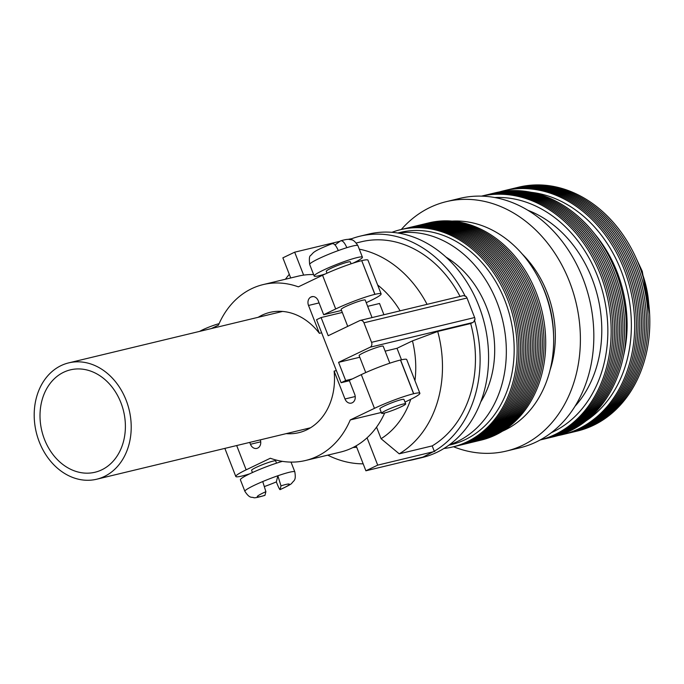 <?xml version="1.0" encoding="UTF-8"?>
<svg xmlns="http://www.w3.org/2000/svg" width="684" height="684" viewBox="0 0 684 684"><rect width="100%" height="100%" fill="white"/><g stroke="black" fill="none" stroke-linecap="round" stroke-linejoin="round"><path stroke-width="1.03" d="M576.621 431.211A125.411 100.155 -103.5 0 0 639.172 265.452A125.411 100.155 -103.5 0 0 517.959 187.356M574.945 431.613A125.411 100.155 -103.5 0 0 637.497 265.854A125.411 100.155 -103.5 0 0 516.283 187.767M573.26 432.014A125.411 100.155 -103.5 0 0 635.812 266.256A125.411 100.155 -103.5 0 0 514.599 188.168M571.585 432.425A125.411 100.155 -103.5 0 0 634.136 266.657A125.411 100.155 -103.5 0 0 512.923 188.57M569.9 432.827A125.411 100.155 -103.5 0 0 632.452 267.068A125.411 100.155 -103.5 0 0 511.239 188.981M568.224 433.228A125.411 100.155 -103.5 0 0 630.776 267.47A125.411 100.155 -103.5 0 0 509.563 189.382M566.54 433.639A125.411 100.155 -103.5 0 0 629.092 267.872A125.411 100.155 -103.5 0 0 507.879 189.784M564.864 434.041A125.411 100.155 -103.5 0 0 627.416 268.282A125.411 100.155 -103.5 0 0 506.194 190.186M563.18 434.443A125.411 100.155 -103.5 0 0 625.732 268.684A125.411 100.155 -103.5 0 0 504.518 190.597M558.11 435.546A125.411 100.155 -103.5 0 0 624.047 269.086A125.411 100.155 -103.5 0 0 499.5 191.913M586.077 420.831A122.35 97.709 -103.5 0 0 620.986 270.351A122.35 97.709 -103.5 0 0 531.109 192.307M623.586 355.509A117.075 93.503 -103.5 0 0 617.165 272.189A117.075 93.503 -103.5 0 0 594.216 233.415M553.099 436.871A125.411 100.155 -103.5 0 0 615.651 271.112A125.411 100.155 -103.5 0 0 494.438 193.016M551.415 437.273A125.411 100.155 -103.5 0 0 613.967 271.514A125.411 100.155 -103.5 0 0 492.754 193.427M549.739 437.674A125.411 100.155 -103.5 0 0 612.291 271.916A125.411 100.155 -103.5 0 0 491.078 193.828M548.055 438.085A125.411 100.155 -103.5 0 0 610.607 272.317A125.411 100.155 -103.5 0 0 489.393 194.23M546.379 438.487A125.411 100.155 -103.5 0 0 608.931 272.728A125.411 100.155 -103.5 0 0 487.718 194.641M544.695 438.889A125.411 100.155 -103.5 0 0 607.247 273.13A125.411 100.155 -103.5 0 0 486.033 195.043M543.01 439.29A125.411 100.155 -103.5 0 0 605.562 273.532A125.411 100.155 -103.5 0 0 484.349 195.444M541.335 439.701A125.411 100.155 -103.5 0 0 603.886 273.933A125.411 100.155 -103.5 0 0 482.673 195.846M540.112 439.992A125.411 100.155 -103.5 0 0 602.202 274.344A125.411 100.155 -103.5 0 0 481.451 196.137M540.155 439.974A125.411 100.155 -103.5 0 0 600.526 274.746A125.411 100.155 -103.5 0 0 481.493 196.137M551.321 432.698A122.35 97.709 -103.5 0 0 597.465 276.011A122.35 97.709 -103.5 0 0 494.754 197.539M575.005 406.287A114.878 91.742 -103.5 0 0 592.036 278.61A114.878 91.742 -103.5 0 0 527.851 210.287M401.26 229.508A111.723 89.228 -103.5 0 1 509.332 299.053A111.723 89.228 -103.5 0 1 453.518 446.746A128.276 102.446 -103.5 0 0 506.382 451.064L519.823 447.832A128.276 102.446 -103.5 0 0 582.948 278.474A128.276 102.446 -103.5 0 0 459.819 198.386L446.378 201.626A128.276 102.446 -103.5 0 0 401.294 229.499M506.382 451.064A128.276 102.446 -103.5 0 0 569.507 281.714A128.276 102.446 -103.5 0 0 446.378 201.626M550.116 369.864A97.359 77.754 -103.5 0 0 547.063 292.47A97.359 77.754 -103.5 0 0 522.251 254.046M553.553 334.51A98.658 78.788 -103.5 0 0 545.199 292.692A98.658 78.788 -103.5 0 0 541.395 283.971M502.543 431.142A109.132 87.159 -103.5 0 0 544.404 291.068A109.132 87.159 -103.5 0 0 452.013 221.112M480.407 440.282A111.723 89.228 -103.5 0 0 536.222 292.59A111.723 89.228 -103.5 0 0 428.141 223.044M478.723 440.684A111.723 89.228 -103.5 0 0 534.537 292.991A111.723 89.228 -103.5 0 0 426.465 223.446M477.047 441.086A111.723 89.228 -103.5 0 0 532.862 293.393A111.723 89.228 -103.5 0 0 424.781 223.848M475.363 441.496A111.723 89.228 -103.5 0 0 531.177 293.804A111.723 89.228 -103.5 0 0 423.105 224.258M473.679 441.898A111.723 89.228 -103.5 0 0 529.501 294.206A111.723 89.228 -103.5 0 0 421.421 224.66M472.003 442.3A111.723 89.228 -103.5 0 0 527.817 294.607A111.723 89.228 -103.5 0 0 419.745 225.062M470.318 442.702A111.723 89.228 -103.5 0 0 526.141 295.009A111.723 89.228 -103.5 0 0 418.061 225.472M468.643 443.112A111.723 89.228 -103.5 0 0 524.457 295.42A111.723 89.228 -103.5 0 0 416.385 225.874M466.958 443.514A111.723 89.228 -103.5 0 0 522.781 295.821A111.723 89.228 -103.5 0 0 414.701 226.276M465.282 443.916A111.723 89.228 -103.5 0 0 521.097 296.223A111.723 89.228 -103.5 0 0 413.016 226.678M463.598 444.326A111.723 89.228 -103.5 0 0 519.421 296.625A111.723 89.228 -103.5 0 0 411.341 227.088M461.922 444.728A111.723 89.228 -103.5 0 0 517.737 297.036A111.723 89.228 -103.5 0 0 409.656 227.49M460.238 445.13A111.723 89.228 -103.5 0 0 516.061 297.437A111.723 89.228 -103.5 0 0 407.98 227.892M458.562 445.532A111.723 89.228 -103.5 0 0 514.377 297.839A111.723 89.228 -103.5 0 0 406.296 228.302M456.878 445.942A111.723 89.228 -103.5 0 0 512.692 298.25A111.723 89.228 -103.5 0 0 404.62 228.704M455.202 446.344A111.723 89.228 -103.5 0 0 511.016 298.651A111.723 89.228 -103.5 0 0 402.936 229.106M443.925 448.49A111.723 89.228 -103.5 0 0 507.656 299.455A111.723 89.228 -103.5 0 0 391.915 232.321M448.815 445.224L451.209 444.643A109.132 87.159 -103.5 0 0 504.912 300.567A109.132 87.159 -103.5 0 0 400.157 232.432L397.763 233.013M449.414 444.788A109.132 87.159 -103.5 0 0 497.071 302.456A109.132 87.159 -103.5 0 0 398.49 233.124M480.766 401.893A94.777 75.693 -103.5 0 0 486.649 307.449A94.777 75.693 -103.5 0 0 445.925 257.064M120.923 402.731A52.651 42.049 76.5 0 1 95.016 472.242A52.651 42.049 76.5 0 1 44.477 439.367A52.651 42.049 76.5 0 1 70.392 369.856A52.651 42.049 76.5 0 1 120.923 402.731M39.27 441.864A59.833 47.786 76.5 0 1 68.708 362.879A59.833 47.786 76.5 0 1 126.138 400.234A59.833 47.786 76.5 0 1 96.7 479.219A59.833 47.786 76.5 0 1 39.27 441.864M282.432 461.358A26.796 2.719 158.7 0 0 249.677 473.832A26.796 2.719 158.7 0 0 240.392 479.8L244.889 491.334A26.796 2.719 -21.3 0 1 254.174 485.375A26.796 2.719 -21.3 0 1 262.742 481.553L265.888 491.676L264.939 495.37C257.894 497.439 254.106 498.183 253.584 497.601C251.626 496.772 249.857 498.935 244.889 491.334M262.742 481.553A26.796 2.719 -21.3 0 1 277.841 475.765A26.796 2.719 -21.3 0 1 294.83 471.866C296.223 480.826 293.932 480.211 291.854 483.161C291.418 484.067 287.477 486.23 280.038 489.65L280.089 489.564C279.773 489.941 278.525 487.393 276.327 481.921A26.796 2.719 -21.3 0 1 264.546 486.495M340.375 240.999L340.82 240.777C344.822 239.631 347.6 239.178 349.156 239.4C350.995 240.229 352.799 237.921 357.92 245.667A25.889 2.625 158.7 0 0 346.831 247.676C344.479 242.316 342.325 240.093 340.375 240.999L334.998 244.923M325.131 274.036A25.889 2.625 -21.3 0 1 314.178 276.011A25.889 2.625 -21.3 0 1 323.156 270.248A25.889 2.625 -21.3 0 1 348.284 260.194A25.889 2.625 -21.3 0 1 362.417 257.201A25.889 2.625 -21.3 0 1 353.448 262.964A25.889 2.625 -21.3 0 1 353.029 263.16M199.617 331.389A12.928 1.308 -21.3 0 1 202.447 329.91A12.928 1.308 -21.3 0 1 219.094 323.669M276.533 463.154L275.669 460.93A12.928 1.308 158.7 0 0 268.615 462.427A12.928 1.308 158.7 0 0 256.072 467.446A12.928 1.308 158.7 0 0 251.592 470.318L252.456 472.541M365.743 372.575L359.126 355.594A12.928 1.308 -21.3 0 1 363.606 352.722A12.928 1.308 -21.3 0 1 376.149 347.703A12.928 1.308 -21.3 0 1 383.211 346.207L389.829 363.187M381.612 413.273L379.885 408.835A12.928 1.308 -21.3 0 1 384.365 405.963A12.928 1.308 -21.3 0 1 396.908 400.944A12.928 1.308 -21.3 0 1 403.962 399.447L405.697 403.885A12.928 1.308 -21.3 0 1 401.217 406.758A12.928 1.308 -21.3 0 1 388.666 411.777A12.928 1.308 -21.3 0 1 381.612 413.273A12.928 1.308 -21.3 0 1 386.092 410.391A12.928 1.308 -21.3 0 1 398.635 405.373A12.928 1.308 -21.3 0 1 405.697 403.885M326.995 273.19L326.259 271.3A12.928 1.308 -21.3 0 1 330.74 268.427A12.928 1.308 -21.3 0 1 343.282 263.408A12.928 1.308 -21.3 0 1 350.345 261.912L351.08 263.802M372.045 317.581L365.222 300.062A12.928 1.308 158.7 0 0 358.159 301.558A12.928 1.308 158.7 0 0 345.617 306.577A12.928 1.308 158.7 0 0 341.136 309.45L347.728 326.371M407.638 460.759A114.878 91.742 -103.5 0 0 413.829 459.545L422.31 457.511A114.878 91.742 -103.5 0 0 478.834 305.842A114.878 91.742 -103.5 0 0 368.565 234.125L360.092 236.168A114.878 91.742 -103.5 0 0 351.456 238.81L351.892 239.939M376.559 427.132L381.073 438.718L399.225 453.825L432.194 445.9L434.272 451.235A114.878 91.742 -103.5 0 0 474.448 319.95L474.91 319.838A3.83 3.061 76.5 0 0 474.628 317.538L467.01 298.01A3.83 3.061 76.5 0 0 465.693 296.206L465.231 296.317A114.878 91.742 -103.5 0 0 360.092 236.168M460.05 296.411A109.132 87.159 -103.5 0 0 361.434 241.751L356.338 242.974M427.081 304.346A109.132 87.159 -103.5 0 0 359.288 249.164M289.298 274.344A109.132 87.159 -103.5 0 0 285.433 279.234M399.225 453.825A109.132 87.159 -103.5 0 0 437.717 331.458L470.686 323.523L472.764 322.523A3.83 3.061 -103.5 0 0 474.448 319.95M432.194 445.9A109.132 87.159 -103.5 0 0 470.686 323.523M327.747 455.142A109.132 87.159 -103.5 0 0 363.178 463.837M400.114 310.835A89.989 71.863 -103.5 0 0 377.654 284.997M381.073 438.718A89.989 71.863 -103.5 0 0 410.733 399.319M414.949 380.663A89.989 71.863 -103.5 0 0 412.461 340.88L437.717 331.458M353.021 447.507A89.989 71.863 -103.5 0 0 356.697 447.216M465.231 296.317A3.83 3.061 -103.5 0 0 462.871 295.736L360.271 320.42A3.83 3.061 76.5 0 1 363.948 322.805L371.557 342.325A3.83 3.061 76.5 0 1 370.164 347.207L338.571 362.349L345.668 380.535L341.111 382.724L316.547 319.719L321.104 317.538L328.2 335.733L359.784 320.591A3.83 3.061 76.5 0 1 360.271 320.42M413.829 459.545A114.878 91.742 -103.5 0 0 419.891 457.81M401.491 359.793L397.002 348.293L412.461 340.88M383.921 314.726L379.534 303.482L367.667 306.338M434.272 451.235L423.028 457.057L365.889 470.797L356.159 445.823M331.92 243.829C333.86 243.025 335.981 245.274 338.289 250.575A25.889 2.625 158.7 0 0 318.659 258.714A25.889 2.625 158.7 0 0 309.681 264.477L314.178 276.011M211.27 328.585L218.452 325.139A90.468 72.248 76.5 0 1 263.195 284.578A90.468 72.248 76.5 0 1 298.361 286.844L322.557 275.25A29.865 3.027 -21.3 0 1 361.716 260.647L374.858 294.368A29.865 3.027 158.7 0 0 335.699 308.963L323.677 314.726L318.248 300.798A6.609 5.275 -103.5 0 0 311.904 296.668A6.609 5.275 -103.5 0 0 311.066 296.967L310.921 297.036A6.609 5.275 -103.5 0 0 308.518 305.457L319.385 333.33A61.851 49.393 -103.5 0 0 269.889 312.4A61.851 49.393 -103.5 0 0 258.193 317.291M381.304 412.469L350.259 419.942A90.468 72.248 76.5 0 1 305.517 460.494A90.468 72.248 76.5 0 1 270.342 458.237L246.154 469.831A29.865 3.027 158.7 0 0 235.8 476.474A29.865 3.027 158.7 0 0 241.948 476.021L242.059 475.996A29.865 3.027 158.7 0 0 249.771 473.798M279.465 462.222A29.865 3.027 158.7 0 0 281.218 461.392L281.586 461.221M374.858 294.368L374.969 294.342A29.865 3.027 158.7 0 1 381.116 293.881A29.865 3.027 158.7 0 1 370.762 300.532L366.248 302.696M341.521 310.433L323.677 314.726M374.969 294.342L361.716 260.647M361.827 260.621A29.865 3.027 -21.3 0 1 367.975 260.168L381.116 293.881M321.642 332.783L319.385 333.33M263.195 284.578L298.258 276.148A90.468 72.248 76.5 0 1 313.623 274.566M321.01 275.233A90.468 72.248 76.5 0 1 322.19 275.421M397.002 348.293L385.135 351.148M359.767 357.253L338.571 362.349M342.299 312.443L321.104 317.538M352.286 378.945L345.668 380.535M349.413 380.723L341.111 382.724M384.682 412.974A90.468 72.248 76.5 0 1 340.581 452.056L305.517 460.494M336.374 370.566L334.117 371.113L344.984 398.986A6.609 5.275 -103.5 0 0 351.319 403.107A6.609 5.275 -103.5 0 0 352.166 402.808L352.303 402.739A6.609 5.275 -103.5 0 0 354.705 394.317L349.276 380.389L361.297 374.627A29.865 3.027 -21.3 0 1 400.465 360.032L413.606 393.745A29.865 3.027 158.7 0 0 374.447 408.348L350.259 419.942M286.177 433.639A61.851 49.393 -103.5 0 0 298.822 432.673A61.851 49.393 -103.5 0 0 334.117 371.113M249.728 442.403L250.464 444.284A6.609 5.275 -103.5 0 0 256.799 448.405A6.609 5.275 -103.5 0 0 257.646 448.106L257.782 448.037A6.609 5.275 -103.5 0 0 260.288 439.872M413.606 393.745L413.717 393.719A29.865 3.027 158.7 0 1 419.865 393.266A29.865 3.027 158.7 0 1 409.511 399.909L404.988 402.072M413.717 393.719L400.576 360.006A29.865 3.027 -21.3 0 1 406.715 359.545L419.865 393.266M346.831 247.676A25.889 2.625 158.7 0 0 338.289 250.575M280.996 485.871A17.228 1.744 158.7 0 1 289.366 484.349A17.228 1.744 158.7 0 1 280.089 489.564L280.996 485.871L277.841 475.765L276.327 481.921M347.874 239.383L351.901 238.648M339.991 241.281L294.676 252.182L303.628 275.122M367.06 437.82L377.705 465.137L365.889 470.797M434.844 451.389L377.705 465.137M290.709 277.961L282.868 257.842L294.676 252.182M648.663 303.038A88.074 70.341 -103.5 0 0 641.481 271.36A88.074 70.341 -103.5 0 0 640.412 268.744M265.888 491.676A17.228 1.744 158.7 0 0 263.237 492.899A17.228 1.744 158.7 0 0 265.007 495.276M312.793 296.557L311.066 296.967M312.939 296.557L310.921 297.036M319.077 302.918L308.518 305.457M335.699 308.963L322.557 275.25M472.764 322.523L370.164 347.207M467.01 298.01L363.948 322.805M474.628 317.538L371.557 342.325M236.681 445.549L246.154 469.831M355.235 396.515L344.984 398.986M260.715 441.813L250.464 444.284M374.447 408.348L361.297 374.627M636.282 258.535L642.267 271.309L649.629 314.007M282.526 311.442L68.708 362.879M309.681 264.477C309.057 258.86 309.365 255.884 310.604 255.559L313.426 252.567C314.973 251.507 316.889 249.617 332.236 243.649M235.8 476.474L224.856 448.388M357.92 245.667L362.417 257.201M294.83 471.866L291.016 462.102M310.519 427.782L96.7 479.219"/></g></svg>
